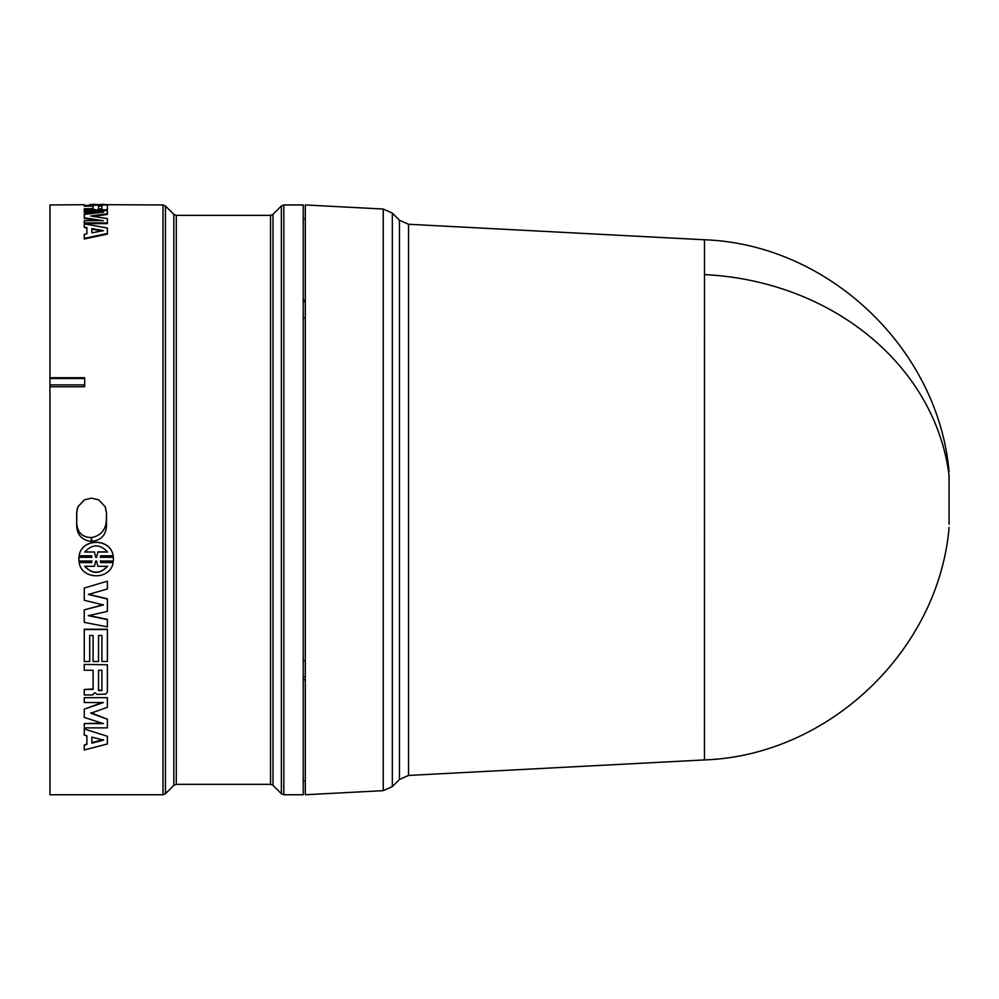 <?xml version="1.0" encoding="UTF-8"?>
<svg xmlns="http://www.w3.org/2000/svg" width="999" height="999" viewBox="0 0 999 999"><rect width="100%" height="100%" fill="white"/><g stroke="black" fill="none" stroke-linecap="round" stroke-linejoin="round"><path stroke-width="1.5" d="M949.05 527.422L949.05 528.084C938.073 651.46 828.171 755.556 704.457 759.927L704.47 239.772L408.541 224.263L408.541 775.436L399.45 779.482L399.45 220.217L408.541 224.263M949.05 524.3L949.05 475.387A260.477 225.574 180 0 0 704.47 274.613M383.241 209.041L305.294 204.957L305.294 794.742L383.241 790.659L392.32 786.613L392.32 213.087L383.241 209.041L383.241 790.659M283.828 204.957L303.209 204.957L303.209 794.742L283.828 794.742L281.381 793.718L281.381 205.969L283.828 204.957L283.828 794.742M84.253 588.036L107.38 581.181L84.253 588.036L84.253 600.274L103.409 604.932L84.253 609.865L84.253 622.352L107.38 626.86L107.38 619.355L88.412 615.409M88.412 594.243L107.38 598.801L107.38 611.4L88.412 615.684L107.38 619.63M84.253 609.865L103.409 604.682M84.253 689.472L93.094 688.973L93.094 670.254L93.094 689.422L84.253 689.472M84.253 664.41L107.38 664.797L84.253 664.41M107.38 691.495L107.38 664.797M86.888 743.855L86.888 735.788L86.888 744.43L84.253 745.104L86.888 743.855M84.253 729.008L107.38 736.275L84.253 729.008M101.923 661.113L101.923 635.464L101.923 661.488L107.38 661.488L107.38 629.233L84.253 629.233L84.253 661.488L89.698 661.488L89.698 635.464L89.698 661.113M93.094 661.113L93.094 635.464L93.094 661.488L98.539 661.488L98.539 635.464L98.539 661.113M84.253 709.19L84.253 717.432L103.409 723.601L84.253 723.601L84.253 727.871L107.38 727.871L107.38 719.218L90.859 713.224L107.38 707.317L107.38 697.677L84.253 697.677L84.253 702.547L103.409 702.547L84.253 709.19L102.06 702.547M84.253 697.677L107.38 697.677M90.859 712.724L107.38 719.218M84.253 723.601L101.761 723.076M79.146 562.587C81.793 580.194 110.514 580.182 113.137 562.587L100.649 562.587L100.387 561.051L113.386 561.051L113.386 557.317L100.387 557.317L100.649 555.769L113.137 555.769C110.527 537.924 81.768 537.949 79.146 555.769L91.633 555.769L91.896 557.317L78.909 557.317L78.909 561.051L91.908 561.051L91.633 562.587L79.146 562.587L91.633 562.437L91.908 560.901M78.796 559.19L78.909 557.18L91.883 557.18M79.146 555.769L79.146 555.644C81.806 537.837 110.527 537.862 113.137 555.644L113.137 555.769M100.4 557.18L113.386 557.18L113.486 559.19M100.387 560.901L100.649 562.437L113.137 562.587M98.726 499.85L105.232 506.73L106.518 512.724L106.506 525.924C105.919 535.077 101.099 540.234 92.033 541.396L91.134 541.396C82.105 540.247 77.273 535.089 76.673 525.924L76.661 512.724L77.947 506.73L84.453 499.85L91.246 498.139L98.726 499.85M84.253 204.708L49.95 204.957L49.95 377.709L84.665 377.709L84.665 386.75L49.95 386.75L49.95 794.742L162.999 794.742L165.459 793.718L165.459 205.969L162.999 204.957L162.999 794.742M303.209 300.175L305.294 300.162M305.294 301.723L303.209 301.735M305.294 317.882L303.209 317.869M303.209 660.651L305.294 660.639M303.209 676.86L305.294 676.872M305.294 679.819L303.209 679.807M97.465 212.862L84.253 212.862L84.253 212.188L103.409 212.188L84.253 214.46L84.253 218.456L99.251 220.704M84.253 217.794L103.409 220.704L84.253 220.704L84.253 222.952L107.38 222.952L107.38 218.594L90.859 216.009L107.38 213.774L107.38 214.448L93.144 216.358M107.38 222.952L107.38 223.601L84.253 223.601L84.253 222.952M86.888 233.816L86.888 228.321L84.253 227.223L86.888 227.685L86.888 233.816L84.253 234.328L84.253 238.998L107.38 234.091L107.38 227.997L84.253 223.888L84.253 227.223M107.38 209.94L107.38 209.266L105.769 210.464L92.507 210.677L84.253 210.677L84.253 209.99L92.507 209.99L92.507 210.677M93.094 206.169L84.253 206.169L84.253 205.482L93.094 205.482L93.094 208.654L84.253 208.766L84.253 209.99M107.38 205.644L107.38 209.241L107.38 204.957L84.253 205.482M107.38 213.774L107.38 210.727L84.253 210.727L84.253 212.188M98.539 204.583L101.923 204.583M101.923 204.708L107.38 204.708L101.923 204.258L101.923 204.957M107.38 204.708L162.999 204.957M89.698 204.583L93.094 204.583M93.094 204.708L98.539 204.708L93.094 204.258L93.094 204.957M84.253 238.386L107.38 233.466M92.507 209.99L94.793 209.428L94.793 210.115M94.793 209.428L94.855 210.115M94.855 209.428L97.128 210.527M97.128 209.852L105.769 209.778L105.769 210.464M105.769 209.778L107.38 209.266M98.539 635.464L101.923 635.464M107.38 629.545L84.253 629.545M89.698 635.464L93.094 635.464M84.253 729.557L84.253 735.077L86.888 735.788M84.253 745.104L84.253 749.974L107.38 743.98L107.38 736.275M84.253 689.922L84.253 694.954L92.507 694.954L94.793 692.719L97.128 694.392L105.769 694.105L107.38 691.945M84.253 664.797L84.253 670.254L93.094 670.254M107.38 581.368L107.38 588.985L88.412 594.455L107.38 599.025M84.665 386.75L84.665 377.709M49.95 377.709L49.95 378.534L84.64 378.534M49.95 386.75L49.95 378.534M76.661 512.724L77.435 508.141M76.673 525.924L76.761 512.499M91.134 541.396L91.284 537.549C82.28 537.287 77.447 532.554 76.761 523.376M91.284 537.549L92.033 541.396M106.506 525.924L106.319 520.554C105.707 529.895 100.899 535.539 91.896 537.499M106.319 520.554L106.518 512.724M105.12 506.481L106.319 512.262M84.64 384.89L49.95 384.89M91.846 228.559L103.409 230.657L91.846 232.854L91.846 228.559M101.923 205.482L101.923 208.928L98.539 208.928L98.539 205.482L101.923 205.482M107.58 552.035L97.852 552.035L96.566 557.317L95.729 557.317L94.43 552.035L84.715 552.035C92.32 543.868 99.95 543.868 107.58 552.035M96.566 561.051L97.852 566.308L107.58 566.308C99.962 574.35 92.345 574.35 84.715 566.308L94.43 566.308L95.729 561.051L96.566 561.051M91.846 737.125L103.409 740.184L91.846 743.181L91.846 737.125L91.846 742.607L103.409 739.622M101.923 670.254L101.923 690.621L98.539 690.621L98.539 670.254L101.923 670.254L101.923 690.172L98.539 690.172L98.539 670.254M91.846 232.854L91.846 229.196L101.711 230.981M98.539 208.928L98.539 206.169L101.923 206.169L101.923 208.928M96.566 557.317L97.852 552.035M97.852 551.91L107.492 551.91M94.43 552.035L84.79 551.91M94.43 551.91L95.729 557.317M96.566 557.18L95.729 557.18M107.58 566.146C99.962 574.175 92.345 574.175 84.715 566.146M273.002 499.85L273.002 785.351L270.554 784.327L270.554 215.359L273.002 214.348L273.002 499.85M270.554 215.359L176.286 215.359L176.286 784.327L173.826 785.351L173.826 214.348L165.459 205.969M94.018 209.802L94.018 210.489M704.47 759.927L408.541 775.436M399.45 779.482L392.32 786.613M273.002 785.351L281.381 793.718M176.286 784.327L270.554 784.327M173.826 785.351L165.459 793.718M704.457 239.772C828.171 244.131 938.073 348.239 949.05 471.603M399.45 220.217L392.32 213.087M305.294 218.831L303.209 218.831M305.294 780.856L303.209 780.856M273.002 214.348L281.381 205.969M176.286 215.359L173.826 214.348"/></g></svg>
